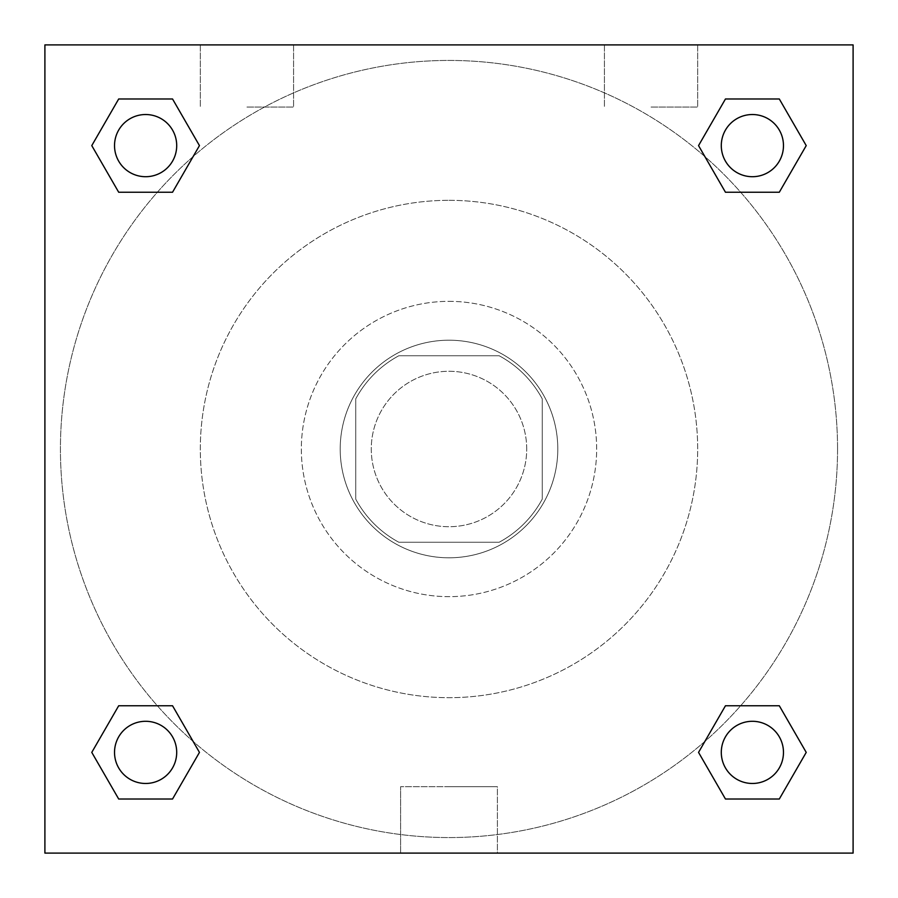 <?xml version="1.0" encoding="UTF-8"?>
<svg xmlns="http://www.w3.org/2000/svg" width="898" height="898" viewBox="0 0 898 898"><rect width="100%" height="100%" fill="white"/><g stroke="black" fill="none" stroke-linecap="round" stroke-linejoin="round"><path stroke-width="0.67" stroke-dasharray="4.49 3.37" d="M526.711 449A77.711 77.711 0 0 0 410.139 381.695A77.711 77.711 0 0 0 410.139 516.305A77.711 77.711 0 0 0 526.711 449A77.711 77.711 0 0 0 410.139 381.695A77.711 77.711 0 0 0 410.139 516.305A77.711 77.711 0 0 0 526.711 449M499.131 542.257L398.869 542.257A105.874 105.874 0 0 1 355.743 499.131L355.743 398.869A105.874 105.874 0 0 1 398.869 355.743L499.131 355.743A105.874 105.874 0 0 1 542.257 398.869L542.257 499.131A105.874 105.874 0 0 1 499.131 542.257L398.869 542.257A105.874 105.874 0 0 1 355.743 499.131L355.743 398.869A105.874 105.874 0 0 1 398.869 355.743L499.131 355.743A105.874 105.874 0 0 1 542.257 398.869L542.257 499.131A105.874 105.874 0 0 1 499.131 542.257M449 340.207A108.793 108.793 0 0 1 543.223 503.396A108.793 108.793 0 0 1 354.777 503.396A108.793 108.793 0 0 1 449 340.207A108.793 108.793 0 0 0 340.207 449A108.793 108.793 0 0 0 449 557.793A108.793 108.793 0 0 0 557.793 449A108.793 108.793 0 0 0 449 340.207M449 301.346A147.654 147.654 0 0 1 576.875 522.827A147.654 147.654 0 0 1 321.125 522.827A147.654 147.654 0 0 1 449 301.346A147.654 147.654 0 0 1 576.875 522.827A147.654 147.654 0 0 1 321.125 522.827A147.654 147.654 0 0 1 449 301.346M449 200.321A248.679 248.679 0 0 1 664.363 573.339A248.679 248.679 0 0 1 233.637 573.339A248.679 248.679 0 0 1 449 200.321A248.679 248.679 0 0 0 200.321 449A248.679 248.679 0 0 0 449 697.679A248.679 248.679 0 0 0 697.679 449A248.679 248.679 0 0 0 449 200.321M44.9 44.9L853.1 44.9L853.1 853.1L44.9 853.1L44.9 44.9L853.1 44.9L853.1 853.1L44.9 853.1L44.9 44.9L853.1 44.9L853.1 853.1L44.9 853.1L44.9 44.9M725.461 192.239L698.543 145.611L725.461 192.239L698.543 145.611L725.461 192.239L698.543 145.611L725.461 98.982L779.307 98.982L806.224 145.611L779.307 192.239L740.637 192.239M157.363 192.239L118.693 192.239L91.776 145.611L118.693 192.239L157.363 192.239L118.693 192.239L91.776 145.611L118.693 98.982L172.539 98.982L199.457 145.611L172.539 192.239L199.457 145.611L172.539 98.982L199.457 145.611L172.539 192.239M172.539 705.761L199.457 752.389L172.539 705.761L199.457 752.389L172.539 799.018L199.457 752.389L172.539 705.761L199.457 752.389L172.539 799.018L118.693 799.018L91.776 752.389L118.693 705.761L157.363 705.761M740.637 705.761L779.307 705.761L806.224 752.389L779.307 799.018L806.224 752.389L779.307 705.761L740.637 705.761L779.307 705.761L806.224 752.389L779.307 799.018L725.461 799.018L698.543 752.389L725.461 705.761L698.543 752.389L725.461 799.018L698.543 752.389L725.461 705.761L698.543 752.389L725.461 799.018L698.543 752.389M44.9 491.745L44.9 406.255L44.911 491.745M449 853.1L400.609 853.1L449 853.1M449 786.704L497.391 786.704L449 786.704M853.1 406.255L853.1 491.745L853.089 406.255M246.95 44.9L293.579 44.9L246.95 44.9M651.05 44.9L604.421 44.9L651.05 44.9M246.95 107.064L293.579 107.064L246.95 107.064M651.05 107.064L697.679 107.064L651.05 107.064M721.296 752.389A31.082 31.082 0 0 0 767.925 779.307A31.082 31.082 0 0 0 767.925 725.461A31.082 31.082 0 0 0 721.296 752.389A31.082 31.082 0 0 1 767.925 725.461A31.082 31.082 0 0 1 767.925 779.307A31.082 31.082 0 0 1 721.296 752.389M176.704 145.611A31.082 31.082 0 0 0 130.075 118.693A31.082 31.082 0 0 0 130.075 172.539A31.082 31.082 0 0 0 176.704 145.611A31.082 31.082 0 0 0 130.075 118.693A31.082 31.082 0 0 0 130.075 172.539A31.082 31.082 0 0 0 176.704 145.611A31.082 31.082 0 0 0 130.075 118.693A31.082 31.082 0 0 0 130.075 172.539A31.082 31.082 0 0 0 176.704 145.611A31.082 31.082 0 0 0 130.075 118.693A31.082 31.082 0 0 0 130.075 172.539A31.082 31.082 0 0 0 176.704 145.611A31.082 31.082 0 0 0 130.075 118.693A31.082 31.082 0 0 0 130.075 172.539A31.082 31.082 0 0 0 176.704 145.611M783.471 145.611A31.082 31.082 0 0 0 736.843 118.693A31.082 31.082 0 0 0 736.843 172.539A31.082 31.082 0 0 0 783.471 145.611A31.082 31.082 0 0 0 736.843 118.693A31.082 31.082 0 0 0 736.843 172.539A31.082 31.082 0 0 0 783.471 145.611A31.082 31.082 0 0 0 736.843 118.693A31.082 31.082 0 0 0 736.843 172.539A31.082 31.082 0 0 0 783.471 145.611A31.082 31.082 0 0 0 736.843 118.693A31.082 31.082 0 0 0 736.843 172.539A31.082 31.082 0 0 0 783.471 145.611A31.082 31.082 0 0 0 736.843 118.693A31.082 31.082 0 0 0 736.843 172.539A31.082 31.082 0 0 0 783.471 145.611M176.704 752.389A31.082 31.082 0 0 0 130.075 725.461A31.082 31.082 0 0 0 130.075 779.307A31.082 31.082 0 0 0 176.704 752.389A31.082 31.082 0 0 0 130.075 725.461A31.082 31.082 0 0 0 130.075 779.307A31.082 31.082 0 0 0 176.704 752.389A31.082 31.082 0 0 0 130.075 725.461A31.082 31.082 0 0 0 130.075 779.307A31.082 31.082 0 0 0 176.704 752.389A31.082 31.082 0 0 0 130.075 725.461A31.082 31.082 0 0 0 130.075 779.307A31.082 31.082 0 0 0 176.704 752.389A31.082 31.082 0 0 0 130.075 725.461A31.082 31.082 0 0 0 130.075 779.307A31.082 31.082 0 0 0 176.704 752.389M837.553 449A388.553 388.553 0 0 0 254.718 112.497A388.553 388.553 0 0 0 254.718 785.503A388.553 388.553 0 0 0 837.553 449A388.553 388.553 0 0 0 254.718 112.497A388.553 388.553 0 0 0 254.718 785.503A388.553 388.553 0 0 0 837.553 449M91.776 752.389L118.693 799.018L172.539 799.018L199.457 752.389L172.539 799.018L118.693 799.018L91.776 752.389L118.693 799.018L91.776 752.389L118.693 705.761M698.543 145.611L725.461 98.982L698.543 145.611L725.461 98.982L779.307 98.982L806.224 145.611L779.307 98.982L806.224 145.611L779.307 192.239M497.391 853.1L400.609 853.1L497.391 853.1L497.391 786.704L400.609 786.704L497.391 786.704L497.391 853.1M783.471 752.389A31.082 31.082 0 0 0 736.843 725.461A31.082 31.082 0 0 0 736.843 779.307A31.082 31.082 0 0 0 783.471 752.389A31.082 31.082 0 0 0 736.843 725.461A31.082 31.082 0 0 0 736.843 779.307A31.082 31.082 0 0 0 783.471 752.389A31.082 31.082 0 0 0 736.843 725.461A31.082 31.082 0 0 0 736.843 779.307A31.082 31.082 0 0 0 783.471 752.389M91.776 145.611L118.693 192.239L91.776 145.611L118.693 98.982L172.539 98.982L199.457 145.611L172.539 98.982L118.693 98.982L91.776 145.611L118.693 98.982M779.307 705.761L806.224 752.389L779.307 799.018L725.461 799.018L779.307 799.018L806.224 752.389L779.307 705.761M725.461 98.982L779.307 98.982L806.224 145.611M400.609 853.1L400.609 786.704L400.609 853.1M200.321 44.9L200.321 107.064L200.321 44.9M293.579 44.9L293.579 107.064L293.579 44.9M604.421 44.9L604.421 107.064L604.421 44.9M697.679 44.9L697.679 107.064L697.679 44.9"/><path stroke-width="1.35" d="M779.307 192.239L725.461 192.239L779.307 192.239L806.224 145.611L779.307 192.239L725.461 192.239L698.543 145.611L725.461 98.982L698.543 145.611M118.693 98.982L172.539 98.982L118.693 98.982L172.539 98.982L199.457 145.611L172.539 192.239L118.693 192.239L172.539 192.239L118.693 192.239L91.776 145.611L118.693 98.982L91.776 145.611M118.693 705.761L172.539 705.761L118.693 705.761L91.776 752.389L118.693 705.761L172.539 705.761L199.457 752.389L172.539 799.018L118.693 799.018L172.539 799.018L118.693 799.018L91.776 752.389M740.637 705.761L725.461 705.761L740.637 705.761L725.461 705.761L698.543 752.389L725.461 705.761L779.307 705.761L725.461 705.761L779.307 705.761L806.224 752.389L779.307 799.018L725.461 799.018L779.307 799.018L725.461 799.018L698.543 752.389M853.1 44.9L44.9 44.9L44.9 853.1L853.1 853.1L853.1 44.9M725.461 98.982L779.307 98.982L725.461 98.982L779.307 98.982L806.224 145.611M783.471 752.389A31.082 31.082 0 0 0 736.843 725.461A31.082 31.082 0 0 0 736.843 779.307A31.082 31.082 0 0 0 783.471 752.389M176.704 752.389A31.082 31.082 0 0 0 130.075 725.461A31.082 31.082 0 0 0 130.075 779.307A31.082 31.082 0 0 0 176.704 752.389M783.471 145.611A31.082 31.082 0 0 0 736.843 118.693A31.082 31.082 0 0 0 736.843 172.539A31.082 31.082 0 0 0 783.471 145.611M176.704 145.611A31.082 31.082 0 0 0 130.075 118.693A31.082 31.082 0 0 0 130.075 172.539A31.082 31.082 0 0 0 176.704 145.611M157.363 705.761L172.539 705.761M740.637 192.239L725.461 192.239M172.539 192.239L157.363 192.239"/></g></svg>
